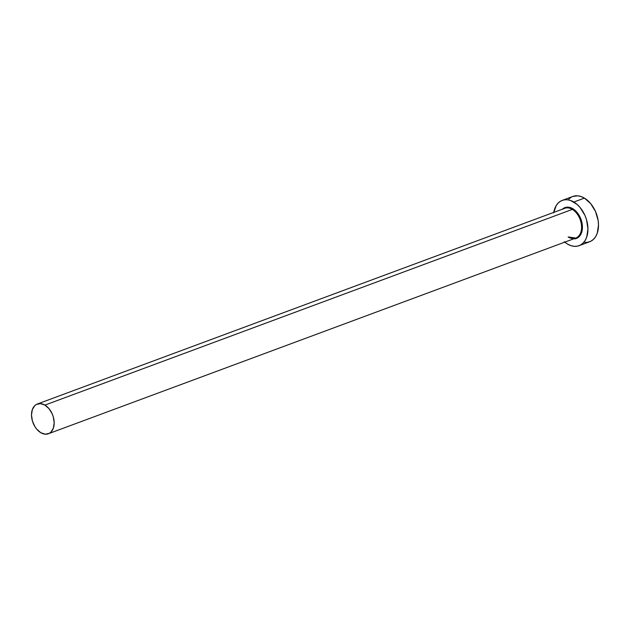 <?xml version="1.0" encoding="UTF-8"?>
<svg xmlns="http://www.w3.org/2000/svg" width="630" height="630" viewBox="0 0 630 630"><rect width="100%" height="100%" fill="white"/><g stroke="black" fill="none" stroke-linecap="round" stroke-linejoin="round"><path stroke-width="0.94" d="M562.385 209.191A16.467 10.97 69.6 0 1 572.827 208.719L572.323 209.404A15.86 10.568 -110.4 0 0 563.385 208.979M568.386 236.982L575.757 238.061A15.86 10.568 -110.4 0 0 581.435 224.776A15.86 10.568 -110.4 0 0 572.323 209.404L44.927 405.106A15.86 10.568 69.6 0 1 54.038 420.486A15.86 10.568 69.6 0 1 48.36 433.763A15.86 10.568 69.6 0 1 40.753 432.684A15.86 10.568 69.6 0 1 31.65 417.304A15.86 10.568 69.6 0 1 37.328 404.027A15.86 10.568 69.6 0 1 44.927 405.106L572.323 209.404A15.86 10.568 -110.4 0 0 564.724 208.317L37.328 404.027M579.065 245.692L589.625 241.77A24.168 16.104 -110.4 0 0 598.279 221.539A24.168 16.104 -110.4 0 0 584.396 198.103L573.835 202.025A24.168 16.104 69.6 0 1 587.719 225.453A24.168 16.104 69.6 0 1 579.065 245.692A24.168 16.104 69.6 0 1 567.48 244.046A24.168 16.104 69.6 0 1 564.779 242.133M584.782 242.416L588.01 242.235L590.987 241.156L593.578 239.235L595.697 236.541L597.264 233.179L598.5 224.981L598.13 220.461L595.476 211.444L590.656 203.592L584.396 198.103A24.168 16.104 -110.4 0 0 572.812 196.458L562.251 200.379A24.168 16.104 69.6 0 1 573.835 202.025L584.396 198.103L581.017 196.529L577.655 195.812L572.741 196.489M564.433 207.805A24.168 16.104 -110.4 0 0 564.307 208.475M553.746 212.397A24.168 16.104 69.6 0 1 562.251 200.379M564.228 241.66L567.48 244.046L570.859 245.621L574.229 246.338L577.458 246.149L580.427 245.078L583.018 243.156L585.144 240.463L586.703 237.1L587.947 228.903L586.554 219.807L584.923 215.358L580.096 207.506L577.088 204.411L570.465 200.442L567.095 199.734L563.866 199.915L560.897 200.994L558.298 202.907L556.18 205.608L553.668 212.869M562.244 209.325L566.031 207.286L568.228 207.16L572.827 208.719L575.04 210.341L578.891 214.98L581.49 220.839L582.435 227.028L581.592 232.612L579.08 236.738L577.316 238.053L573.087 238.904M571.449 197.072L568.859 198.993M44.927 405.106L40.501 403.602L36.43 404.428L34.729 405.688L32.311 409.665L31.5 415.044L32.413 421.013L34.91 426.652L36.65 429.085L40.753 432.684L45.179 434.188L49.25 433.361L50.951 432.101L53.369 428.124L54.188 422.746L53.274 416.776L52.203 413.855L49.038 408.705L44.927 405.106M568.15 236.982A15.86 10.568 -110.4 0 0 577.088 237.4A15.86 10.568 -110.4 0 0 581.277 223.705A15.86 10.568 -110.4 0 0 572.323 209.404L572.827 208.719A16.467 10.97 69.6 0 1 582.396 225.997A16.467 10.97 69.6 0 1 574.599 238.888M575.757 238.061L48.36 433.763"/></g></svg>
